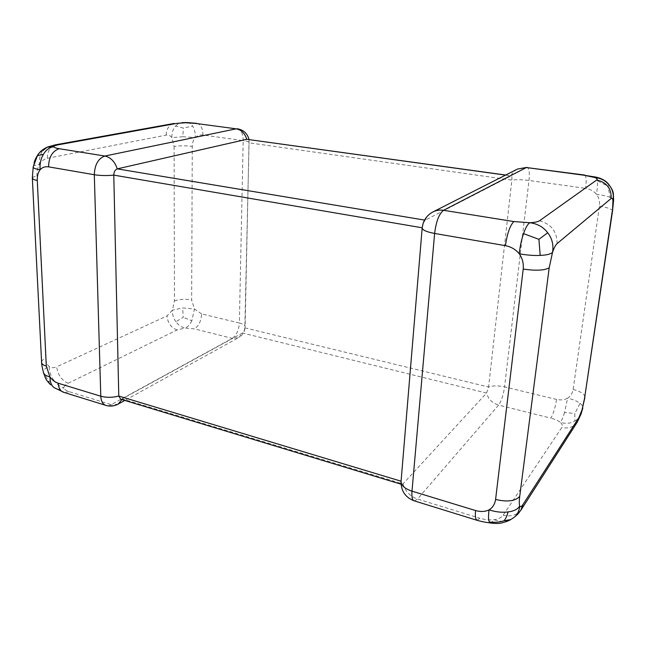 <?xml version="1.0" encoding="UTF-8"?>
<svg xmlns="http://www.w3.org/2000/svg" width="646" height="646" viewBox="0 0 646 646"><rect width="100%" height="100%" fill="white"/><g stroke="black" fill="none" stroke-linecap="round" stroke-linejoin="round"><path stroke-width="0.48" stroke-dasharray="3.23 2.42" d="M68.161 383.28L177.101 329.945L185.192 328.071L194.454 328.879L232.294 338.359L111.209 404.63L69.138 391.662C65.997 390.628 64.277 389.328 63.986 387.786C63.962 386.227 65.351 384.725 68.161 383.28C61.636 380.365 57.809 374.882 56.687 366.823C53.755 368.075 51.236 367.962 49.153 366.476C47.174 364.772 46.052 361.986 45.769 358.126L36.895 175.89C36.774 171.432 37.646 167.524 39.519 164.181C41.538 160.999 44.138 159.037 47.328 158.294C47.481 151.002 50.21 146.529 55.508 144.857M201.633 313.908L194.43 308.966L191.66 300.035L192.266 146.376C192.363 142.693 193.364 139.754 195.27 137.566C197.305 135.539 199.872 134.691 202.973 135.014L243.179 140.626L239.359 323L201.633 313.908C201.164 321.038 198.774 326.028 194.454 328.879M196.699 123.346C200.64 124.274 202.731 128.166 202.973 135.014M69.138 391.662L64.261 392.485M47.328 158.294L166.175 135.111C168.485 134.772 170.382 135.612 171.884 137.638L174.097 146.481C179.435 145.616 185.491 145.576 192.266 146.376M174.097 146.481L174.436 300.947L172.393 310.185L167.048 315.878L56.687 366.823M191.862 320.755C190.158 324.397 187.938 326.836 185.192 328.071C181.389 327.231 178.304 325.108 175.938 321.692L183.222 317.348L182.665 307.932L194.43 308.966L191.862 320.755L183.222 317.348M175.938 321.692C173.475 318.357 172.296 314.521 172.393 310.185L182.665 307.932M54.24 387.713L50.598 384.814L43.355 371.894C43.29 369.98 45.22 368.18 49.153 366.476C49.274 371.507 50.759 376.004 53.602 379.969L48.288 381.447M43.355 371.894L43.758 373.453M182.794 136.726L171.884 137.638C171.755 132.696 172.999 128.845 175.615 126.083L183.399 128.037L192.645 126.083C194.503 128.837 195.383 132.664 195.27 137.566L182.794 136.726L183.399 128.037M175.615 126.083C177.424 123.975 179.669 122.813 182.325 122.603M187.405 122.587C189.512 122.659 191.256 123.822 192.645 126.083M47.15 147.191L47.788 146.949M33.204 166.644L33.285 166.482C33.794 165.626 35.877 164.859 39.519 164.181C39.107 158.318 40.27 153.772 42.991 150.534L39.317 152.989M34.125 162.59L33.18 167.193M32.575 177.949C32.841 177.166 34.278 176.479 36.895 175.89M166.175 135.111C166.474 128.675 169.147 124.791 174.186 123.443L174.242 123.426M41.578 361.905L41.586 361.889C41.901 360.508 43.29 359.257 45.769 358.126M53.602 379.969C56.347 384.039 59.812 386.639 63.986 387.786C61.104 389.336 58.552 389.708 56.315 388.9L56.315 388.9C50.945 385.654 51.785 385.694 50.598 384.814M174.436 300.947C179.467 299.114 185.208 298.815 191.66 300.035M177.101 329.945C171.029 327.716 167.677 323.024 167.048 315.878M120.673 399.188L122.183 398.881L242.46 333.005C243.841 332.012 244.632 330.292 244.818 327.837L249.057 143.226C249.017 140.885 248.387 139.568 247.16 139.27M423.098 223.468L425.181 220.189L511.131 175.793C511.85 176.035 512.092 177.48 511.85 180.121L488.586 387.043L486.559 393.075L402.991 483.894L401.965 484.484L401.077 481.205M513.19 517.995L510.752 519.529M584.654 175.074C586.253 175.995 586.584 180.428 585.656 188.366C590.234 189.133 593.852 191.119 596.524 194.333C598.963 197.708 599.932 201.641 599.423 206.122L573.131 389.457C572.445 393.341 570.604 396.256 567.608 398.194C573.228 399.47 577.379 401.19 580.06 403.362L574.819 413.464L574.892 421.022C570.822 423.477 565.985 423.921 560.381 422.363C562.311 424.099 562.787 425.811 561.81 427.499L503.177 515.185C501.425 517.559 498.413 519.085 494.15 519.739C489.725 520.224 484.952 519.723 479.825 518.229L477.265 520.151M580.06 403.362C582.151 404.929 583.08 406.471 582.837 407.997M580.899 414.449C579.68 417.308 577.677 419.504 574.892 421.022M609.315 185.192L607.838 186.177L610.268 197.434C612.376 198.233 613.498 199.008 613.627 199.759M610.268 197.434C607.216 196.19 602.637 195.157 596.524 194.333C597.397 188.414 597.663 183.892 597.316 180.775L607.838 186.177M597.316 180.775L596.072 177.141M490.266 522.961L490.863 523.05L494.15 519.739C500.836 521.984 506.577 521.766 511.374 519.093M414.482 500.925L417.526 499.027L498.607 405.058L550.877 418.148C553.307 413.941 555.205 407.699 556.561 399.43C560.776 400.334 564.459 399.922 567.608 398.194L564.539 412.503L574.819 413.464M564.539 412.503C563.191 417.09 561.802 420.376 560.381 422.363C558.233 420.651 555.067 419.246 550.877 418.148M520.918 509.88C516.743 515.217 510.825 516.986 503.177 515.185M577.217 422.201L577.177 422.258C573.624 427.135 568.496 428.887 561.81 427.499M539.547 220.738C551.264 224.073 557.11 231.688 557.086 243.607M573.131 389.457C580.956 391.524 584.888 394.173 584.921 397.395M599.423 206.122C607.66 207.503 612.02 209.126 612.513 210.984M237.348 128.756C241.111 129.668 243.049 133.625 243.179 140.626C247.418 141.248 249.485 141.999 249.364 142.871L511.85 180.121C516.364 179.459 522.081 179.58 528.985 180.468L585.656 188.366M118.129 404.13L106.525 405.583M249.065 139.536L245.117 327.126C245.246 325.398 243.324 324.026 239.359 323C238.81 330.267 236.46 335.387 232.294 338.359L238.592 337.656L124.807 400.447M121.941 399.575L122.183 398.881L402.991 483.894C405.26 491.307 410.105 496.354 417.526 499.027L479.825 518.229M424.551 220.084L425.181 220.189C426.877 216.499 429.485 213.737 433.014 211.896M505.543 175.114L510.873 175.857C512.359 172.845 514.587 170.568 517.567 169.018M556.561 399.43L504.574 386.906C503.387 395.094 501.401 401.15 498.607 405.058C492.349 403.161 488.336 399.171 486.559 393.075L242.46 333.005L238.592 337.656C242.597 335.266 244.769 331.761 245.117 327.126L244.818 327.837L488.586 387.043C492.89 385.557 498.219 385.509 504.574 386.906L528.985 180.468C529.777 172.49 529.131 168.121 527.055 167.371M401.053 484.209L401.965 484.484M505.689 175.042L511.131 175.793M514.805 516.743L513.174 518.003"/><path stroke-width="0.97" d="M37.282 180.492L46.31 366.137L49.928 376.933C52.181 380.026 54.942 382.117 58.213 383.231L100.784 396.216L94.308 174.735L48.555 166.846C45.058 166.369 42.24 167.346 40.084 169.777C38.09 172.417 37.153 175.987 37.282 180.492C33.842 179.798 32.268 178.958 32.575 177.957M195.48 123.402L185.531 122.756L176.843 123.378L58.39 144.777C55.298 145.366 53.747 146.028 53.731 146.755C54.006 147.49 55.839 148.144 59.238 148.717L104.87 156.033L236.178 128.829L195.48 123.402L236.178 128.829C241.346 129.846 244.874 133.334 246.748 139.302L117.257 168.864C115.093 169.688 113.93 171.771 113.785 175.123L118.783 396.046L120.673 399.188L401.053 484.209M48.555 166.846C48.862 157.018 52.423 150.978 59.238 148.717M584.654 175.042L526.361 167.54L443.56 210.297C439.102 213.721 436.123 221.441 434.621 233.448L411.995 491.154C404.558 488.618 400.916 485.299 401.077 481.205L118.783 396.046C112.477 397.678 106.477 397.734 100.784 396.216C101.107 401.618 103.021 404.743 106.525 405.583L64.293 392.502C60.643 391.589 58.624 388.504 58.213 383.231M64.261 392.485L54.24 387.713C51.502 385.759 50.065 382.166 49.928 376.933C45.567 375.697 43.379 374.074 43.363 372.08M182.325 122.603L187.405 122.587L176.843 123.378M33.204 166.644L33.148 167.015C33.108 168.081 35.425 169.002 40.084 169.777C39.681 163.793 40.811 158.633 43.476 154.305L37.411 155.694L39.317 152.989C37.912 154.442 36.475 156.784 35.005 160.006L34.125 162.59M43.476 154.305C46.044 149.872 49.459 147.361 53.731 146.755L47.158 147.191C43.314 149.064 40.698 150.994 39.317 152.989M42.991 150.534L47.15 147.191M33.148 167.015L37.411 155.694M55.516 144.857L58.39 144.777M46.31 366.137C42.951 365.079 41.376 363.666 41.578 361.905C41.667 366.492 43.621 372.758 43.355 371.894M401.077 481.205L422.193 227.788L423.098 223.468C424.858 218.316 428.161 214.456 433.014 211.896C436.292 210.265 439.805 209.732 443.56 210.297L513.853 221.562L529.865 222.725C527.693 224.041 525.586 227.683 523.567 233.65L538.925 239.335L540.177 255.396C533.862 255.711 526.886 255.162 519.239 253.765C515.791 249.526 511.18 246.82 505.414 245.666C507.231 233.456 510.049 225.422 513.853 221.562M505.689 175.042L246.748 139.302L505.543 175.114M612.505 211L612.949 200.898C612.723 198.597 612.125 197.789 611.14 198.484C611.536 188.527 606.739 182.358 596.759 179.992L539.547 220.738C537.779 221.861 534.557 222.523 529.865 222.725C537.512 223.726 543.456 227.077 547.687 232.786C552.112 238.358 553.727 244.882 552.54 252.344L549.189 267.824L519.715 496.419C519.142 501.151 519.15 504.324 519.723 505.939C517.85 509.218 513.958 511.212 508.055 511.915C507.037 515.944 505.681 518.908 503.993 520.813L510.752 519.529L513.19 517.995C517.034 515.403 519.214 511.382 519.723 505.939C520.393 507.247 521.492 506.763 523.018 504.486L520.951 509.839M611.14 198.484L557.086 243.607C555.544 245.028 554.026 247.943 552.54 252.344C550.715 254.128 546.597 255.146 540.177 255.396M547.687 232.786L538.925 239.335M582.837 407.997L580.899 414.449M523.018 504.486L578.929 417.574L582.103 409.685L584.565 398.243L612.214 211.476M609.243 185.257L609.315 185.192C611.778 188.584 613.119 191.297 613.329 193.356L613.619 199.961L612.949 200.898C614.023 194.866 612.788 189.658 609.243 185.257C605.859 180.751 601.03 178.167 594.764 177.513L584.081 175.236L595.87 177.093L594.764 177.513C597.009 178.393 597.679 179.217 596.759 179.992M613.627 199.759L612.529 211L584.565 398.243M523.567 233.65C521.516 239.521 520.07 246.223 519.239 253.765C522.412 258.214 523.736 263.318 523.212 269.067C535.752 270.892 544.408 270.48 549.189 267.824M596.072 177.141L595.87 177.093C602.169 178.49 606.651 181.195 609.315 185.192M508.055 511.915C502.241 512.73 495.91 512.044 489.054 509.864C488.255 516.227 488.368 520.272 489.385 521.992C494.586 522.63 499.447 522.234 503.993 520.813M489.385 521.992L490.863 523.05C495.216 523.607 498.777 523.591 501.546 522.994C506.149 521.798 509.218 520.636 510.752 519.529M578.929 417.574L577.217 422.201L581.085 413.949L584.913 397.419M519.715 496.419C515.193 501.199 507.15 502.2 495.595 499.431L523.212 269.067M477.249 520.151C475.569 519.812 475.004 516.606 475.553 510.542C480.737 511.987 485.235 511.761 489.054 509.864C492.68 507.691 494.86 504.211 495.595 499.431M505.414 245.666L434.621 233.448C426.352 231.882 422.209 229.992 422.193 227.788L113.785 175.123C106.937 175.809 100.445 175.68 94.308 174.735C94.728 164.641 98.249 158.407 104.87 156.033C110.716 157.366 114.843 161.637 117.257 168.864L424.551 220.084M401.037 481.981C401.19 491.38 405.672 497.695 414.482 500.925C412.39 500.577 411.559 497.315 411.995 491.154L475.553 510.542M584.081 175.236L526.361 167.54L517.567 169.018L433.014 211.896M121.941 399.575L118.129 404.13C114.431 406.1 110.563 406.584 106.525 405.583M50.598 384.814C44.687 378.338 46.149 379.42 43.758 373.453M47.788 146.949L55.508 144.809M33.18 167.193L32.332 177.957M55.491 144.801L174.178 123.434M41.578 361.889L32.332 177.949M196.667 123.346L187.397 122.587M521.023 509.952C517.212 515.104 518.124 513.869 514.805 516.743M521.064 509.92L577.185 422.266M477.208 520.337C481.69 521.564 482.497 521.823 490.266 522.961M414.482 500.925L477.216 520.353M249.065 139.536C247.402 133.456 243.502 129.862 237.348 128.756M124.807 400.447L118.129 404.13M527.055 167.371L517.567 169.018"/></g></svg>
